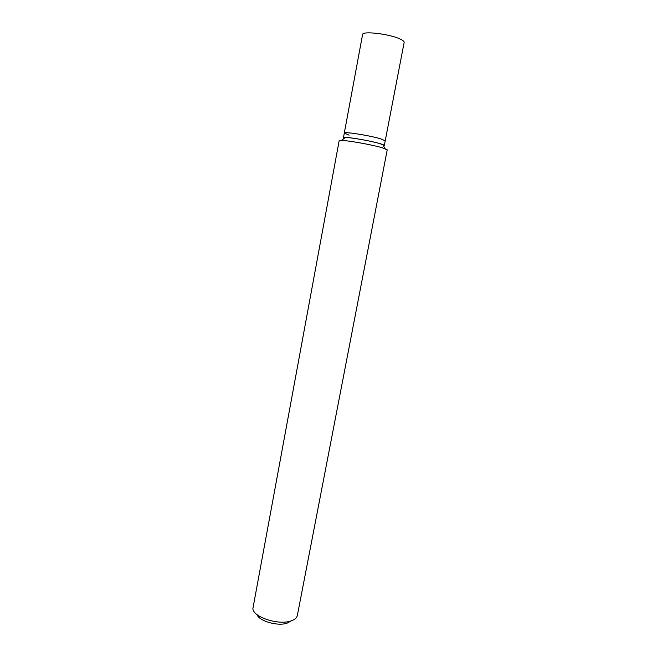 <?xml version="1.0" encoding="UTF-8"?>
<svg xmlns="http://www.w3.org/2000/svg" width="657" height="657" viewBox="0 0 657 657"><rect width="100%" height="100%" fill="white"/><g stroke="black" fill="none" stroke-linecap="round" stroke-linejoin="round"><path stroke-width="0.99" d="M297.342 615.51L296.833 616.898C295.896 618.574 294.04 619.888 291.256 620.84C278.954 625.579 252.994 617.178 252.879 608.596L339.143 140.762L341.418 140.426C348.005 140.45 372.133 144.77 382.152 147.726L387.219 149.845L297.342 615.51M256.92 614.541C259.121 621.161 278.092 626.573 287.191 623.099L290.706 621.144M343.43 137.765C342.65 136.13 369.218 140.368 379.976 143.628L384.312 145.493L383.409 145.788C384.838 145.665 384.567 145.23 382.596 144.474L379.976 143.628C371.451 141.066 351.068 137.428 345.41 137.444C343.291 137.428 342.88 137.732 344.169 138.372L343.43 137.765L344.301 133.084L349.089 135.153M384.312 145.493L385.216 140.82L380.888 138.89C370.137 135.547 343.529 131.359 344.301 133.084L362.582 34.55C362.179 30.723 389.429 33.893 400.031 38.993C402.913 40.315 404.285 41.457 404.154 42.401L385.216 140.82L380.888 138.89C370.137 135.547 343.529 131.359 344.301 133.084M345.41 137.444L341.418 140.426M382.596 144.474L385.224 148.704"/></g></svg>
